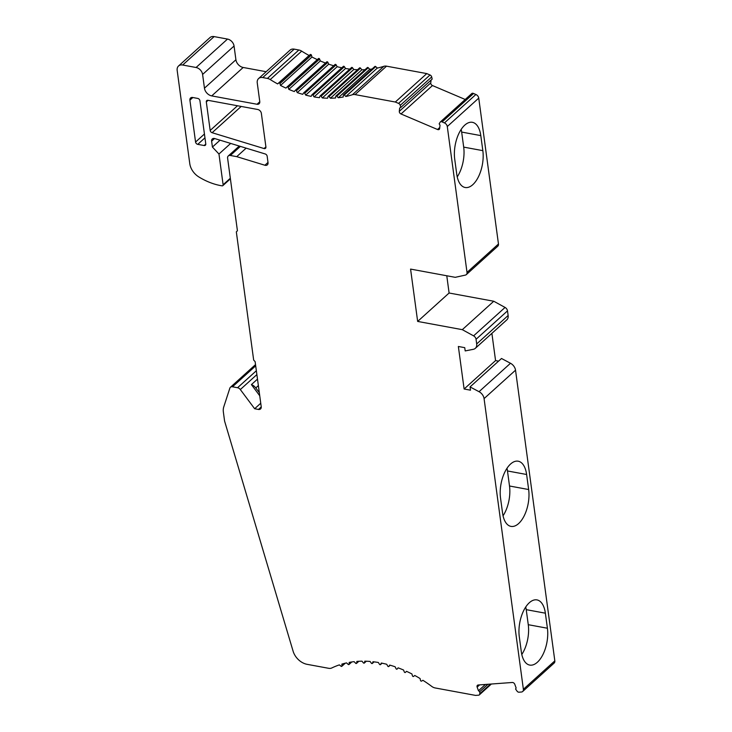 <?xml version="1.0" encoding="UTF-8"?>
<svg xmlns="http://www.w3.org/2000/svg" width="732" height="732" viewBox="0 0 732 732"><rect width="100%" height="100%" fill="white"/><g stroke="black" fill="none" stroke-linecap="round" stroke-linejoin="round"><path stroke-width="1.1" d="M522.703 691.484L554.151 663.064A3.751 2.718 -132.1 0 0 554.829 660.868L515.529 370.191A7.494 5.426 -132.1 0 0 510.497 363.264L501.502 358.488L470.054 386.917L470.493 390.183L464.115 389.012L458.36 346.483L464.747 347.663L465.186 350.93L473.32 349.31A7.494 5.426 -132.1 0 0 475.333 348.322A7.494 5.426 -132.1 0 0 476.688 343.939L476.056 339.291A3.751 2.718 -132.1 0 0 473.595 335.86L462.313 329.665L417.652 321.43L410.579 269.092L455.24 277.327L465.378 275.095A3.751 2.718 -132.1 0 0 466.339 274.61A3.751 2.718 -132.1 0 0 467.016 272.414L447.289 126.535A3.751 2.718 -132.1 0 0 444.443 122.912L442.091 121.915A2.022 1.464 -132.1 0 0 440.353 121.951A2.022 1.464 -132.1 0 0 440.142 122.207L439.163 123.845L440.024 125.163L439.648 128.503A2.251 1.629 47.9 0 1 439.237 129.354A2.251 1.629 47.9 0 1 437.526 129.5L401.017 113.972A2.251 1.629 47.9 0 1 399.297 111.337L399.672 107.997L400.743 107.503L400.239 105.362A2.251 1.629 -132.1 0 0 398.574 103.404L395.317 102.023L355.066 94.593A7.494 5.426 -132.1 0 0 352.412 94.721A112.454 81.435 47.9 0 1 345.843 96.496L344.278 95.032A0.75 0.54 -132.1 0 0 343.29 95.224L343.226 97.017A112.454 81.435 47.9 0 1 338.285 97.731L336.812 96.166A0.75 0.54 -132.1 0 0 335.787 96.267L335.558 97.987A112.454 81.435 47.9 0 1 330.434 98.216L329.061 96.56A0.75 0.54 -132.1 0 0 328 96.56L327.607 98.207A112.454 81.435 47.9 0 1 322.336 97.942L321.083 96.212A0.75 0.54 -132.1 0 0 319.994 96.102L319.454 97.667A112.454 81.435 47.9 0 1 314.074 96.908L312.939 95.114A0.75 0.54 -132.1 0 0 311.832 94.913L311.137 96.368A112.454 81.435 47.9 0 1 305.692 95.123L304.695 93.284A0.75 0.54 -132.1 0 0 303.579 92.982L302.737 94.327A112.454 81.435 47.9 0 1 297.265 92.607L296.405 90.731A0.75 0.54 -132.1 0 0 295.289 90.329L294.31 91.555A112.454 81.435 47.9 0 1 288.856 89.377L288.133 87.474A0.75 0.54 -132.1 0 0 287.045 86.98L285.919 88.078A112.454 81.435 47.9 0 1 280.521 85.452L279.953 83.549A0.75 0.54 -132.1 0 0 278.865 82.963L277.629 83.915A112.454 81.435 47.9 0 1 270.227 79.559A7.494 5.426 -132.1 0 0 267.4 78.425L262.742 77.565A7.494 5.426 -132.1 0 0 258.606 78.544A7.494 5.426 -132.1 0 0 257.252 82.926L259.769 101.574A3.751 2.718 47.9 0 1 259.091 103.77A3.751 2.718 47.9 0 1 257.024 104.255L211.722 95.901A7.494 5.426 47.9 0 1 204.457 88.179L202.599 74.444A6.744 4.886 -132.1 0 0 196.066 67.5L182.671 65.02A7.494 5.426 -132.1 0 0 178.526 66.008A7.494 5.426 -132.1 0 0 177.171 70.391L189.78 163.657A14.997 10.861 -132.1 0 0 198.83 176.934A59.978 43.435 -132.1 0 0 222.052 185.837A1.501 1.089 -132.1 0 0 223.114 184.757L218.96 154.013L212.417 147.059L211.621 141.157A3.751 2.718 47.9 0 1 212.298 138.961A3.751 2.718 47.9 0 1 214.76 138.568L265.213 153.967A2.251 1.629 47.9 0 1 267.162 156.227L268.031 162.66A3.751 2.718 47.9 0 1 267.354 164.846A3.751 2.718 47.9 0 1 264.892 165.24L236.738 156.648L230.351 155.477A3.751 2.718 -132.1 0 0 228.283 155.962A3.751 2.718 -132.1 0 0 227.606 158.158L237.424 230.772L236.326 231.852L253.665 360.08L255.12 361.617L261.223 406.763A3.751 2.718 47.9 0 1 260.546 408.95A3.751 2.718 47.9 0 1 258.469 409.444L254.645 408.74L240.325 389.552A3.751 2.718 -132.1 0 0 237.561 387.722L232.492 386.789A3.751 2.718 -132.1 0 0 230.424 387.283A3.751 2.718 -132.1 0 0 229.839 388.189L223.754 406.937A14.997 10.861 -132.1 0 0 223.37 412.061L224.578 421.056L293.102 651.206A14.997 10.861 -132.1 0 0 307.129 664.336L328.641 668.298A7.494 5.426 -132.1 0 0 331.834 667.95A112.454 81.435 47.9 0 1 339.373 664.885L341.021 666.239A0.75 0.54 -132.1 0 0 341.954 665.946L341.862 664.107A112.454 81.435 47.9 0 1 346.584 662.899L348.139 664.363A0.75 0.54 -132.1 0 0 349.127 664.171L349.201 662.378A112.454 81.435 47.9 0 1 354.142 661.664L355.606 663.229A0.75 0.54 -132.1 0 0 356.64 663.128L356.868 661.408A112.454 81.435 47.9 0 1 361.992 661.179L363.365 662.835A0.75 0.54 -132.1 0 0 364.426 662.835L364.81 661.188A112.454 81.435 47.9 0 1 370.081 661.453L371.344 663.192A0.75 0.54 -132.1 0 0 372.423 663.293L372.972 661.737A112.454 81.435 47.9 0 1 378.353 662.487L379.487 664.281A0.75 0.54 -132.1 0 0 380.585 664.491L381.281 663.036A112.454 81.435 47.9 0 1 386.725 664.272L387.731 666.111A0.75 0.54 -132.1 0 0 388.848 666.413L389.689 665.077A112.454 81.435 47.9 0 1 395.152 666.788L396.021 668.664A0.75 0.54 -132.1 0 0 397.137 669.066L398.117 667.849A112.454 81.435 47.9 0 1 403.57 670.027L404.284 671.921A0.75 0.54 -132.1 0 0 405.382 672.424L406.507 671.326A112.454 81.435 47.9 0 1 411.896 673.943L412.464 675.856A0.75 0.54 -132.1 0 0 413.553 676.432L414.797 675.48A112.454 81.435 47.9 0 1 420.086 678.537L420.497 680.431A0.75 0.54 -132.1 0 0 421.559 681.099L422.913 680.293A112.454 81.435 47.9 0 1 431.688 686.369A7.494 5.426 -132.1 0 0 435.147 687.952L475.544 695.4L478.582 695.18A2.251 1.629 -132.1 0 0 479.368 694.851A2.251 1.629 -132.1 0 0 479.789 693.744L479.725 691.685L478.472 690.761L477.145 687.11A2.251 1.629 47.9 0 1 477.429 685.308A2.251 1.629 47.9 0 1 478.216 684.987L512.29 682.48A2.251 1.629 47.9 0 1 514.797 684.338L516.124 687.979L515.584 689.041L517.067 691.145A2.022 1.464 -132.1 0 0 519.198 692.179L521.385 692.024A3.751 2.718 -132.1 0 0 522.703 691.484A3.751 2.718 -132.1 0 0 523.38 689.288L484.072 398.611A7.494 5.426 -132.1 0 0 479.048 391.693L470.054 386.917M498.574 361.141L495.564 360.583L491.886 333.362M475.333 348.322L506.782 319.902A7.494 5.426 -132.1 0 0 508.136 315.51L507.505 310.871A3.751 2.718 -132.1 0 0 505.053 307.44L493.761 301.245L449.1 293.01L446.776 275.772M466.339 274.61L497.787 246.181A3.751 2.718 -132.1 0 0 498.465 243.994L478.746 98.115A3.751 2.718 -132.1 0 0 475.892 94.492L473.549 93.495A2.022 1.464 -132.1 0 0 471.801 93.531L440.353 121.951M465.213 99.479L432.466 85.553A2.251 1.629 47.9 0 1 430.755 82.917L431.075 80.09M400.743 107.503L432.191 79.074L431.697 76.942A2.251 1.629 -132.1 0 0 430.023 74.975L426.774 73.593L386.523 66.173A7.494 5.426 -132.1 0 0 383.87 66.301A112.454 81.435 47.9 0 1 377.291 68.076L375.736 66.612A0.75 0.54 -132.1 0 0 374.885 66.475L343.436 94.904M372.085 69.009A112.454 81.435 47.9 0 1 369.733 69.311L368.26 67.747A0.75 0.54 -132.1 0 0 367.235 67.838M365.021 69.696A112.454 81.435 47.9 0 1 361.882 69.796L360.51 68.14A0.75 0.54 -132.1 0 0 359.449 68.131M357.555 69.741A112.454 81.435 47.9 0 1 353.794 69.513L352.531 67.783A0.75 0.54 -132.1 0 0 351.442 67.683M349.786 69.11A112.454 81.435 47.9 0 1 345.522 68.488L344.388 66.694A0.75 0.54 -132.1 0 0 343.29 66.484L312.061 94.703M341.807 67.783A112.454 81.435 47.9 0 1 337.15 66.704L336.144 64.855A0.75 0.54 -132.1 0 0 335.027 64.553L303.734 92.836M333.682 65.752A112.454 81.435 47.9 0 1 328.723 64.187L327.854 62.311A0.75 0.54 -132.1 0 0 326.737 61.909L295.38 90.246M325.493 63.034A112.454 81.435 47.9 0 1 320.305 60.948L319.591 59.054A0.75 0.54 -132.1 0 0 318.484 58.56L287.054 86.962A0.75 0.54 -132.1 0 0 287.026 86.989L318.493 58.551M317.313 59.621A112.454 81.435 47.9 0 1 311.978 57.023L311.411 55.12A0.75 0.54 -132.1 0 0 310.322 54.543L309.078 55.486A112.454 81.435 47.9 0 1 301.685 51.139A7.494 5.426 -132.1 0 0 298.857 49.996L294.2 49.136A7.494 5.426 -132.1 0 0 290.055 50.124L258.606 78.544M266.155 71.718L243.18 67.472A7.494 5.426 47.9 0 1 235.914 59.759L234.057 46.015A6.744 4.886 -132.1 0 0 227.515 39.071L214.119 36.6A7.494 5.426 -132.1 0 0 209.974 37.579L178.526 66.008M199.937 100.742L205.774 143.92A2.251 1.629 47.9 0 1 205.372 145.238A2.251 1.629 47.9 0 1 204.127 145.531L197.75 144.35A2.251 1.629 47.9 0 1 195.563 142.035L189.908 100.165A3.751 2.718 47.9 0 1 190.585 97.978A3.751 2.718 47.9 0 1 192.653 97.484L197.759 98.427A2.251 1.629 47.9 0 1 199.937 100.742M212.115 132.712A2.251 1.629 47.9 0 1 210.175 130.452L206.314 101.922A2.251 1.629 47.9 0 1 206.726 100.604A2.251 1.629 47.9 0 1 207.97 100.311L257.728 109.489A3.751 2.718 47.9 0 1 261.361 113.35L265.917 146.995A2.251 1.629 47.9 0 1 265.506 148.312A2.251 1.629 47.9 0 1 264.032 148.55L212.115 132.712L241.185 106.442M257.481 379.112L251.405 384.602L259.732 395.765M260.738 403.231L254.645 408.74M230.672 143.426L218.96 154.013M309.078 55.486L277.629 83.915M311.978 57.023L280.521 85.452M320.305 60.948L288.856 89.377M328.723 64.187L297.265 92.607M337.15 66.704L305.692 95.123M345.522 68.488L314.074 96.908M353.794 69.513L322.336 97.942M361.882 69.796L330.434 98.216M369.733 69.311L338.285 97.731M377.291 68.076L345.843 96.496M426.774 73.593L395.317 102.023M473.549 93.495L442.091 121.915M480.796 135.603A25.492 12.773 100.5 0 0 472.378 122.317A25.492 12.773 100.5 0 0 458.909 133.425A25.492 12.773 100.5 0 0 454.718 159.173L456.75 174.216A25.492 12.773 100.5 0 0 465.168 187.502A25.492 12.773 100.5 0 0 478.637 176.394A25.492 12.773 100.5 0 0 482.836 150.646L480.796 135.603L461.654 132.071A25.492 12.773 100.5 0 0 461.178 129.39M449.1 293.01L417.652 321.43M493.761 301.245L462.313 329.665M495.564 360.583L464.115 389.012M526.619 474.492A25.492 12.773 100.5 0 0 518.201 461.206A25.492 12.773 100.5 0 0 504.723 472.314A25.492 12.773 100.5 0 0 500.532 498.062L502.573 513.105A25.492 12.773 100.5 0 0 510.991 526.39A25.492 12.773 100.5 0 0 524.46 515.282A25.492 12.773 100.5 0 0 528.65 489.534L526.619 474.492L507.477 470.96A25.492 12.773 100.5 0 0 507.002 468.279M545.367 613.187A25.492 12.773 100.5 0 0 536.949 599.901A25.492 12.773 100.5 0 0 523.481 611.01A25.492 12.773 100.5 0 0 519.29 636.758L521.321 651.8A25.492 12.773 100.5 0 0 529.739 665.086A25.492 12.773 100.5 0 0 543.208 653.978A25.492 12.773 100.5 0 0 547.408 628.23L545.367 613.187L526.226 609.655A25.492 12.773 100.5 0 0 525.75 606.974M485.444 684.457L478.472 690.761M487.933 684.274L479.725 691.685M503.049 515.786A25.492 12.773 100.5 0 0 509.509 486.002L507.477 470.96M521.797 654.481A25.492 12.773 100.5 0 0 528.266 624.698L526.226 609.655M457.226 176.897A25.492 12.773 100.5 0 0 463.695 147.114L461.654 132.071M220.039 140.178L212.417 147.059M246.144 148.148L236.738 156.648M259.311 392.654L255.797 387.951A7.494 5.426 -132.1 0 0 251.405 384.602M192.836 97.521L189.908 100.165M204.438 134.02L195.563 142.035M204.951 137.845L197.75 144.35M205.784 144.03L204.127 145.531M237.497 105.756L210.175 130.452M265.899 146.867L264.032 148.55M208.08 100.33L206.314 101.922M255.688 365.835L232.492 386.789M256.346 370.749L237.561 387.722M256.868 374.601L240.325 389.552M230.324 178.242L223.114 184.757M214.119 36.6L182.671 65.02M227.515 39.071L196.066 67.5M234.057 46.015L202.599 74.444M235.914 59.759L204.457 88.179M243.18 67.472L211.722 95.901M259.796 101.757L257.024 104.255M294.2 49.136L262.742 77.565M298.857 49.996L267.4 78.425M301.685 51.139L270.227 79.559M310.322 54.543L278.865 82.963M311.411 55.12L279.953 83.549M319.591 59.054L288.133 87.474M327.854 62.311L296.405 90.731M336.144 64.855L304.695 93.284M344.388 66.694L312.939 95.114M352.531 67.783L321.083 96.212M360.51 68.14L329.061 96.56M368.26 67.747L336.812 96.166M375.736 66.612L344.278 95.032M383.87 66.301L352.412 94.721M386.523 66.173L355.066 94.593M430.023 74.975L398.574 103.404M431.697 76.942L400.239 105.362M430.755 82.917L399.297 111.337M432.466 85.553L401.017 113.972M439.767 127.478L437.526 129.5M475.892 94.492L444.443 122.912M478.746 98.115L447.289 126.535M498.465 243.994L467.016 272.414M505.053 307.44L473.595 335.86M507.505 310.871L476.056 339.291M508.136 315.51L476.688 343.939M510.497 363.264L479.048 391.693M515.529 370.191L484.072 398.611M554.829 660.868L523.38 689.288M479.606 684.887L477.145 687.11M490.486 684.081L479.789 693.744M390.174 665.214L388.848 666.413M382.031 663.183L380.585 664.491M374.015 661.856L372.423 663.293M366.201 661.234L364.426 662.835M358.671 661.289L356.64 663.128M351.525 662.003L349.127 664.171M344.891 663.293L341.954 665.946M528.65 489.534L509.509 486.002M547.408 628.23L528.266 624.698M482.836 150.646L463.695 147.114M214.549 138.513L211.621 141.157M268.003 162.431L264.892 165.24M240.398 146.391L230.351 155.477M261.242 406.946L258.469 409.444M258.359 385.627L255.797 387.951M255.523 364.6L230.424 387.283M230.397 178.809L222.848 185.635M326.783 61.863L295.335 90.292M335.1 64.471L303.652 92.9M343.381 66.356L311.923 94.785M351.561 67.509L320.104 95.929M359.577 67.911L328.128 96.34M367.373 67.573L335.924 95.993M491.364 684.017L479.368 694.851M390.193 665.223L388.774 666.504M382.067 663.192L380.494 664.61M374.079 661.865L372.313 663.466M366.32 661.234L364.298 663.064M358.854 661.28L356.502 663.402M351.79 661.966L348.99 664.5M345.275 663.201L341.817 666.321M239.263 146.043L228.283 155.962"/></g></svg>
